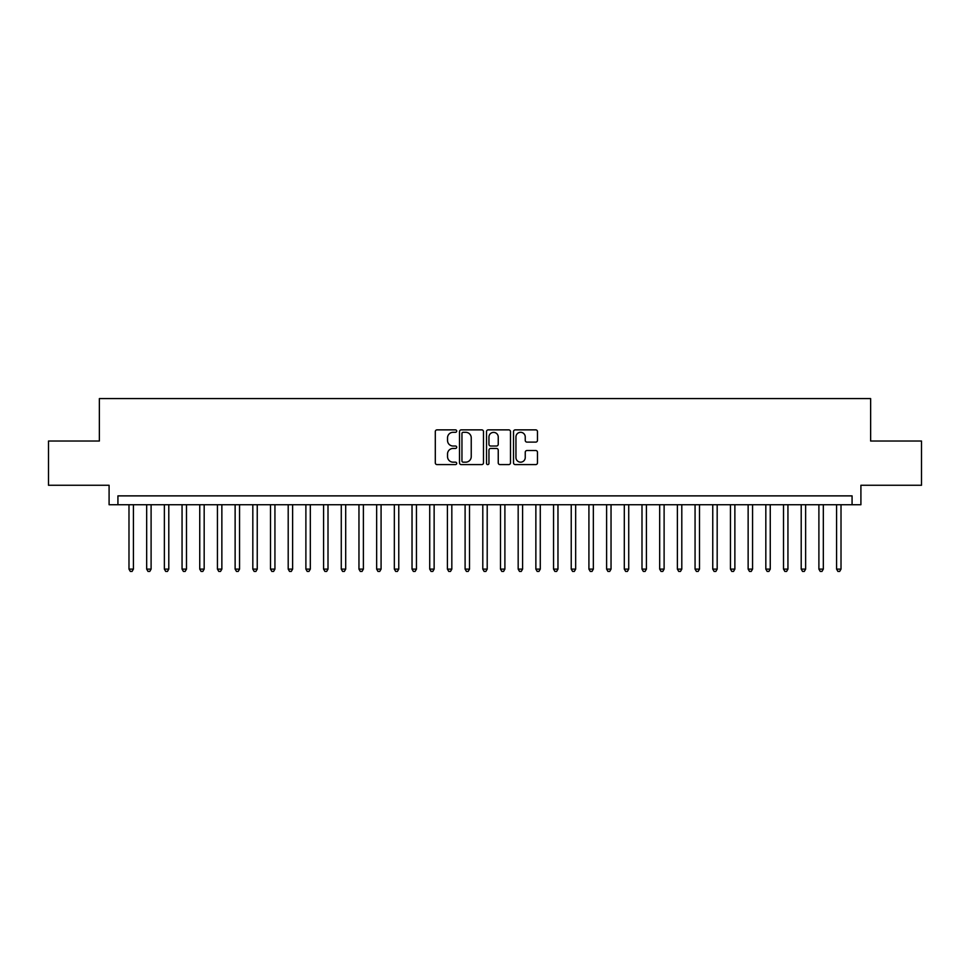 <?xml version="1.0" encoding="UTF-8"?>
<svg xmlns="http://www.w3.org/2000/svg" width="970" height="970" viewBox="0 0 970 970"><rect width="100%" height="100%" fill="white"/><g stroke="black" fill="none" stroke-linecap="round" stroke-linejoin="round"><path stroke-width="1.45" d="M456.7 431.08A1.212 1.212 0 0 0 455.476 429.868L437.033 429.868A1.734 1.734 0 0 0 435.3 431.601L435.3 462.86A1.734 1.734 0 0 0 437.033 464.594L455.476 464.594A1.212 1.212 0 0 0 456.7 463.381A1.212 1.212 0 0 0 455.476 462.169L453.099 462.169A5.553 5.553 0 0 1 447.534 456.603L447.534 454.008A5.553 5.553 0 0 1 453.099 448.443L455.476 448.443A1.212 1.212 0 0 0 456.7 447.231A1.212 1.212 0 0 0 455.476 446.018L453.099 446.018A5.553 5.553 0 0 1 447.534 440.465L447.534 437.858A5.553 5.553 0 0 1 453.099 432.305L455.476 432.305A1.212 1.212 0 0 0 456.7 431.08M535.743 442.114A1.734 1.734 0 0 0 537.477 440.368L537.477 431.601A1.734 1.734 0 0 0 535.743 429.868L515.252 429.868A1.734 1.734 0 0 0 513.518 431.601L513.518 462.86A1.734 1.734 0 0 0 515.252 464.594L535.743 464.594A1.734 1.734 0 0 0 537.477 462.86L537.477 452.262A1.734 1.734 0 0 0 535.743 450.529L526.977 450.529A1.734 1.734 0 0 0 525.243 452.262L525.243 457.525A4.644 4.644 0 0 1 520.599 462.169A4.644 4.644 0 0 1 515.955 457.525L515.955 436.949A4.644 4.644 0 0 1 520.599 432.305A4.644 4.644 0 0 1 525.243 436.949L525.243 440.368A1.734 1.734 0 0 0 526.977 442.114L535.743 442.114M852.072 504.727L860.911 504.727L860.911 485.267L921.5 485.267L921.5 441.035L870.636 441.035L870.636 398.585L99.364 398.585L99.364 441.035L48.5 441.035L48.5 485.267L109.089 485.267L109.089 504.727L852.072 504.727L852.072 495.876L117.928 495.876L117.928 504.727M483.484 431.601A1.734 1.734 0 0 0 481.738 429.868L461.259 429.868A1.734 1.734 0 0 0 459.513 431.601L459.513 462.86A1.734 1.734 0 0 0 461.259 464.594L481.738 464.594A1.734 1.734 0 0 0 483.484 462.86L483.484 431.601M488.262 429.868L508.741 429.868A1.734 1.734 0 0 1 510.487 431.601L510.487 462.86A1.734 1.734 0 0 1 508.741 464.594L499.974 464.594A1.734 1.734 0 0 1 498.24 462.86L498.24 450.189A1.734 1.734 0 0 0 496.507 448.443L490.687 448.443A1.734 1.734 0 0 0 488.953 450.189L488.953 463.381A1.212 1.212 0 0 1 487.74 464.594A1.212 1.212 0 0 1 486.516 463.381L486.516 431.601A1.734 1.734 0 0 1 488.262 429.868M463.163 432.305A1.212 1.212 0 0 0 461.95 433.517L461.95 460.944A1.212 1.212 0 0 0 463.163 462.169L465.685 462.169A5.553 5.553 0 0 0 471.238 456.603L471.238 437.858A5.553 5.553 0 0 0 465.685 432.305L463.163 432.305M498.24 437.033A4.644 4.644 0 0 0 493.597 432.39A4.644 4.644 0 0 0 488.953 437.033L488.953 444.284A1.734 1.734 0 0 0 490.687 446.018L496.507 446.018A1.734 1.734 0 0 0 498.24 444.284L498.24 437.033M128.986 504.727L128.986 569.111L133.411 569.111L133.411 504.727M133.411 569.111L132.09 571.415L130.32 571.415L128.986 569.111M146.676 504.727L146.676 569.111L151.102 569.111L151.102 504.727M151.102 569.111L149.78 571.415L148.01 571.415L146.676 569.111M164.367 504.727L164.367 569.111L168.792 569.111L168.792 504.727M168.792 569.111L167.47 571.415L165.7 571.415L164.367 569.111M182.057 504.727L182.057 569.111L186.482 569.111L186.482 504.727M186.482 569.111L185.161 571.415L183.391 571.415L182.057 569.111M199.747 504.727L199.747 569.111L204.173 569.111L204.173 504.727M204.173 569.111L202.839 571.415L201.081 571.415L199.747 569.111M217.438 504.727L217.438 569.111L221.863 569.111L221.863 504.727M221.863 569.111L220.529 571.415L218.771 571.415L217.438 569.111M235.128 504.727L235.128 569.111L239.554 569.111L239.554 504.727M239.554 569.111L238.22 571.415L236.462 571.415L235.128 569.111M252.818 504.727L252.818 569.111L257.244 569.111L257.244 504.727M257.244 569.111L255.91 571.415L254.14 571.415L252.818 569.111M270.509 504.727L270.509 569.111L274.934 569.111L274.934 504.727M274.934 569.111L273.601 571.415L271.83 571.415L270.509 569.111M288.199 504.727L288.199 569.111L292.625 569.111L292.625 504.727M292.625 569.111L291.291 571.415L289.521 571.415L288.199 569.111M305.889 504.727L305.889 569.111L310.315 569.111L310.315 504.727M310.315 569.111L308.981 571.415L307.211 571.415L305.889 569.111M323.58 504.727L323.58 569.111L328.005 569.111L328.005 504.727M328.005 569.111L326.672 571.415L324.901 571.415L323.58 569.111M341.27 504.727L341.27 569.111L345.696 569.111L345.696 504.727M345.696 569.111L344.362 571.415L342.592 571.415L341.27 569.111M358.961 504.727L358.961 569.111L363.386 569.111L363.386 504.727M363.386 569.111L362.053 571.415L360.282 571.415L358.961 569.111M376.651 504.727L376.651 569.111L381.077 569.111L381.077 504.727M381.077 569.111L379.743 571.415L377.973 571.415L376.651 569.111M394.341 504.727L394.341 569.111L398.767 569.111L398.767 504.727M398.767 569.111L397.433 571.415L395.663 571.415L394.341 569.111M412.032 504.727L412.032 569.111L416.457 569.111L416.457 504.727M416.457 569.111L415.124 571.415L413.353 571.415L412.032 569.111M429.722 504.727L429.722 569.111L434.136 569.111L434.136 504.727M434.136 569.111L432.814 571.415L431.044 571.415L429.722 569.111M447.412 504.727L447.412 569.111L451.826 569.111L451.826 504.727M451.826 569.111L450.504 571.415L448.734 571.415L447.412 569.111M465.103 504.727L465.103 569.111L469.516 569.111L469.516 504.727M469.516 569.111L468.195 571.415L466.424 571.415L465.103 569.111M482.793 504.727L482.793 569.111L487.207 569.111L487.207 504.727M487.207 569.111L485.885 571.415L484.115 571.415L482.793 569.111M500.484 504.727L500.484 569.111L504.897 569.111L504.897 504.727M504.897 569.111L503.575 571.415L501.805 571.415L500.484 569.111M518.174 504.727L518.174 569.111L522.587 569.111L522.587 504.727M522.587 569.111L521.266 571.415L519.496 571.415L518.174 569.111M535.864 504.727L535.864 569.111L540.278 569.111L540.278 504.727M540.278 569.111L538.956 571.415L537.186 571.415L535.864 569.111M553.543 504.727L553.543 569.111L557.968 569.111L557.968 504.727M557.968 569.111L556.647 571.415L554.876 571.415L553.543 569.111M571.233 504.727L571.233 569.111L575.659 569.111L575.659 504.727M575.659 569.111L574.337 571.415L572.567 571.415L571.233 569.111M588.923 504.727L588.923 569.111L593.349 569.111L593.349 504.727M593.349 569.111L592.027 571.415L590.257 571.415L588.923 569.111M606.614 504.727L606.614 569.111L611.039 569.111L611.039 504.727M611.039 569.111L609.718 571.415L607.947 571.415L606.614 569.111M624.304 504.727L624.304 569.111L628.73 569.111L628.73 504.727M628.73 569.111L627.408 571.415L625.638 571.415L624.304 569.111M641.995 504.727L641.995 569.111L646.42 569.111L646.42 504.727M646.42 569.111L645.098 571.415L643.328 571.415L641.995 569.111M659.685 504.727L659.685 569.111L664.111 569.111L664.111 504.727M664.111 569.111L662.789 571.415L661.019 571.415L659.685 569.111M677.375 504.727L677.375 569.111L681.801 569.111L681.801 504.727M681.801 569.111L680.479 571.415L678.709 571.415L677.375 569.111M695.066 504.727L695.066 569.111L699.491 569.111L699.491 504.727M699.491 569.111L698.17 571.415L696.399 571.415L695.066 569.111M712.756 504.727L712.756 569.111L717.182 569.111L717.182 504.727M717.182 569.111L715.86 571.415L714.09 571.415L712.756 569.111M730.446 504.727L730.446 569.111L734.872 569.111L734.872 504.727M734.872 569.111L733.538 571.415L731.78 571.415L730.446 569.111M748.137 504.727L748.137 569.111L752.562 569.111L752.562 504.727M752.562 569.111L751.229 571.415L749.47 571.415L748.137 569.111M765.827 504.727L765.827 569.111L770.253 569.111L770.253 504.727M770.253 569.111L768.919 571.415L767.161 571.415L765.827 569.111M783.518 504.727L783.518 569.111L787.943 569.111L787.943 504.727M787.943 569.111L786.609 571.415L784.839 571.415L783.518 569.111M801.208 504.727L801.208 569.111L805.634 569.111L805.634 504.727M805.634 569.111L804.3 571.415L802.529 571.415L801.208 569.111M818.898 504.727L818.898 569.111L823.324 569.111L823.324 504.727M823.324 569.111L821.99 571.415L820.22 571.415L818.898 569.111M836.589 504.727L836.589 569.111L841.014 569.111L841.014 504.727M841.014 569.111L839.68 571.415L837.91 571.415L836.589 569.111"/></g></svg>
